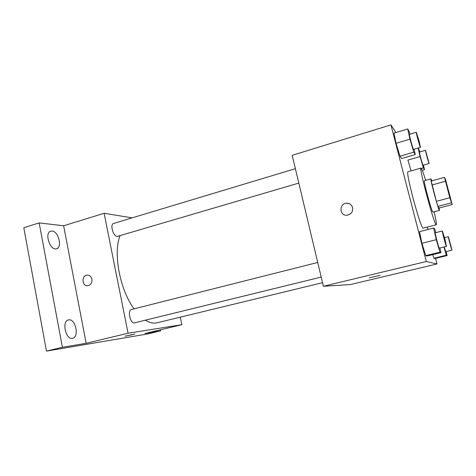 <?xml version="1.0" encoding="UTF-8"?>
<svg xmlns="http://www.w3.org/2000/svg" width="476" height="476" viewBox="0 0 476 476"><rect width="100%" height="100%" fill="white"/><g stroke="black" fill="none" stroke-linecap="round" stroke-linejoin="round"><path stroke-width="0.71" d="M449.041 192.447L451.385 202.211C451.194 202.925 444.858 179.464 445.381 179.982L449.041 192.447M445.554 179.66L444.501 177.358L449.808 197.748L452.2 204.579L445.554 179.66M451.302 202.865L437.926 206.4L439.128 208.024L452.2 204.579M437.926 206.4L436.367 201.336L449.808 197.748M444.501 177.358L431.232 181.035L436.367 201.336M431.851 180.862L430.941 178.875C429.828 178.131 438.212 209.482 439.366 210.374L439.199 208.006M439.467 210.446L432.809 212.094C431.476 211.255 423.134 179.993 424.425 180.684L430.941 178.875M432.047 184.962L445.423 181.279M434.154 211.838C436.022 219.954 436.73 224.267 436.284 224.779C434.832 227.171 418.517 166.749 420.974 168.088C421.617 168.302 423.176 172.389 425.651 180.345M436.284 224.779L423.283 228.111C421.153 230.658 404.939 170.622 408.063 171.753L420.974 168.088M435.832 232.621L434.755 228.986L433.648 228.04L419.517 231.645L421.938 243.278L425.728 255.63L426.99 256.029L440.954 252.637L439.901 247.99M409.985 134.161L409.289 131.798L407.7 128.948L393.997 133.113L396.062 143.324L399.977 156.205L401.714 158.52L415.256 154.575L414.072 149.238M395.919 132.53L390.921 124.885L426.288 261.526L436.962 263.954L435.504 258.367M427.972 229.486L427.341 227.07M443.935 247.002L446.351 255.219L433.892 258.218L432.803 254.612L433.892 258.218L434.856 258.527L447.101 255.576L446.173 251.56M407.902 160.103L411.133 170.884L407.902 160.103L420.082 156.574L423.366 167.808L424.497 169.652L423.456 165.095M390.921 124.885L292.199 155.319L323.394 286.266L350.288 284.594L436.962 263.954M323.394 286.266L426.288 261.526M380.187 275.301L369.162 277.871M352.591 207.625C353.019 212.058 351.038 214.605 346.641 215.265C338.823 215.574 339.293 202.716 347.081 203.187C349.908 203.425 351.746 204.9 352.591 207.625M346.647 215.265C338.829 215.574 339.299 202.716 347.081 203.187L349.61 203.835M322.544 282.696L157.062 322.782C153.486 323.644 149.589 322.782 145.376 320.181M134.065 308.853C119.839 289.741 112.973 252.911 120.053 235.596M321.205 277.086L134.577 322.829C130.406 324.221 127.11 310.227 131.441 309.513L317.718 262.454M298.815 183.087L117.661 236.298C113.71 237.833 109.462 224.327 113.627 223.44L295.382 168.683M132.167 217.853L104.119 213.296L128.068 333.23L181.868 324.697L180.285 317.159M104.119 213.296L63.635 225.779L39.157 222.899L23.8 227.724L46.481 351.115L62.404 347.272L86.138 343.309L128.068 333.23M46.481 351.115L147.691 333.944L160.644 330.868L160.424 329.808M181.868 324.697L145.037 333.474L160.644 330.868M132.465 334.705L125.134 336.151L132.465 334.705M63.635 225.779L86.138 343.309M91.916 279.186C92.219 282.768 90.856 284.945 87.816 285.713C81.926 286.582 81.223 275.402 87.144 275.116C89.601 275.11 91.19 276.461 91.916 279.186M87.495 285.731C81.771 286.13 81.432 275.372 87.15 275.116L87.513 275.098M134.91 334.027L125.045 336.199M68.871 319.86C75.63 318.718 79.427 337.038 72.655 338.275C65.872 340.459 61.41 321.193 68.395 319.943L68.871 319.86M52.074 231.027C58.471 231.265 62.594 247.437 56.584 248.764C50.194 251.203 44.054 232.693 50.759 231.146L52.074 231.027M39.157 222.899L62.404 347.272M419.897 151.921L418.315 147.988M418.148 148.036L420.082 156.574M429.114 163.476L423.069 165.202C422.748 165.672 418.963 151.826 419.481 152.046L425.52 150.285L429.114 163.476C428.864 163.928 425.08 150.041 425.52 150.285M421.32 168.391L423.366 167.808M422.23 170.295L424.497 169.652M407.7 128.948L409.943 139.176L413.781 152.165L415.256 154.575M420.451 147.364L413.573 149.381C413.138 149.952 408.777 134.095 409.431 134.327L416.31 132.251L419.16 141.289L420.451 147.364C420.112 147.905 415.75 131.995 416.31 132.251M393.997 133.113L396.062 143.324L409.943 139.176M396.062 143.324L399.977 156.205L413.781 152.165M399.977 156.205L401.714 158.52M446.351 255.219L447.101 255.576M451.98 250.15C451.712 250.584 447.934 236.429 448.392 236.697L451.98 250.15L445.762 251.655L444.162 246.943M433.892 258.218L434.856 258.527M433.648 228.04L436.26 239.708L439.967 252.167L440.954 252.637M446.476 246.378L439.372 248.121C438.902 248.662 434.6 232.49 435.284 232.758L442.365 230.967L444.923 239.077L446.476 246.378C446.107 246.901 441.782 230.67 442.365 230.967M419.517 231.645L421.938 243.278L436.26 239.708M421.938 243.278L425.728 255.63L439.967 252.167M425.728 255.63L426.99 256.029M444.542 237.655L448.392 236.697"/></g></svg>
